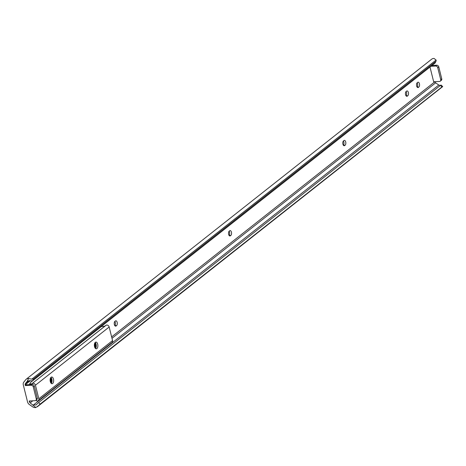 <?xml version="1.0" encoding="UTF-8"?>
<svg xmlns="http://www.w3.org/2000/svg" width="466" height="466" viewBox="0 0 466 466"><rect width="100%" height="100%" fill="white"/><g stroke="black" fill="none" stroke-linecap="round" stroke-linejoin="round"><path stroke-width="0.7" d="M229.086 235.417A2.511 1.311 86.8 0 0 229.115 231.229M343.355 145.223A2.511 1.311 86.8 0 0 343.39 141.029M406.026 95.757A2.511 1.311 86.8 0 0 406.055 91.569M417.082 87.031A2.511 1.311 86.8 0 0 417.117 82.837M114.811 325.618A2.511 1.311 86.8 0 0 114.84 321.423M23.3 384.899L27.541 401.908A3.763 3.012 -128.3 0 0 29.352 404.517L32.504 406.719A4.683 3.751 -128.3 0 0 35.835 407.529L30.168 402.892A1.567 1.258 51.7 0 1 29.41 401.803L29.212 401.005L35.09 400.684A1.881 1.509 -128.3 0 0 35.818 400.416A1.881 1.509 -128.3 0 0 36.255 398.849L33.284 386.926A1.881 1.509 -128.3 0 0 31.245 385.271L25.368 385.592L25.17 384.794A1.567 1.258 51.7 0 1 25.368 383.652L27.168 381.392L28.607 378.526A4.683 3.751 -128.3 0 0 26.253 379.184A4.683 3.751 -128.3 0 0 25.758 379.673L23.778 382.161A3.763 3.012 -128.3 0 0 23.3 384.899M436.019 61.151L435.209 62.776A3.92 2.196 -153.4 0 1 434.842 63.219L435.652 61.588A3.92 2.196 26.6 0 0 436.019 61.151A3.92 2.196 26.6 0 0 436.083 60.056L31.822 379.143A3.92 2.196 26.6 0 0 33.855 378.736L33.039 380.361A3.92 2.196 -153.4 0 1 30.884 380.757L27.168 381.392M436.083 60.056L434.091 58.471A4.683 3.751 -128.3 0 0 431.743 59.13L26.253 379.184M28.607 378.526L31.822 379.143M435.652 61.588L33.855 378.736M434.842 63.219L33.039 380.361M27.616 380.903L27.937 380.705M229.231 231.119A2.511 1.311 86.8 0 0 228.55 233.955A2.511 1.311 86.8 0 0 229.954 235.953A2.511 1.311 86.8 0 0 230.39 235.773L230.833 235.423A2.511 1.311 86.8 0 0 231.52 232.586A2.511 1.311 86.8 0 0 230.117 230.594A2.511 1.311 86.8 0 0 229.674 230.769L229.231 231.119M343.506 140.924A2.511 1.311 86.8 0 0 342.825 143.755A2.511 1.311 86.8 0 0 344.223 145.753A2.511 1.311 86.8 0 0 344.665 145.573L345.108 145.229A2.511 1.311 86.8 0 0 345.789 142.392A2.511 1.311 86.8 0 0 344.391 140.394A2.511 1.311 86.8 0 0 343.949 140.575L343.506 140.924M406.171 91.458A2.511 1.311 86.8 0 0 405.49 94.295A2.511 1.311 86.8 0 0 406.894 96.293A2.511 1.311 86.8 0 0 407.331 96.112L407.773 95.763A2.511 1.311 86.8 0 0 408.461 92.926A2.511 1.311 86.8 0 0 407.057 90.934A2.511 1.311 86.8 0 0 406.614 91.109L406.171 91.458M417.233 82.732A2.511 1.311 86.8 0 0 416.552 85.563A2.511 1.311 86.8 0 0 417.95 87.561A2.511 1.311 86.8 0 0 418.392 87.381L418.835 87.031A2.511 1.311 86.8 0 0 419.517 84.2A2.511 1.311 86.8 0 0 418.118 82.202A2.511 1.311 86.8 0 0 417.676 82.383L417.233 82.732M114.956 321.319A2.511 1.311 86.8 0 0 114.275 324.155A2.511 1.311 86.8 0 0 115.679 326.148A2.511 1.311 86.8 0 0 116.121 325.967L116.564 325.623A2.511 1.311 86.8 0 0 117.246 322.787A2.511 1.311 86.8 0 0 115.842 320.789A2.511 1.311 86.8 0 0 115.399 320.969L114.956 321.319M431.976 65.473L436.735 65.211A1.881 1.509 51.7 0 1 438.768 66.871L437.737 67.687L440.714 79.61A1.881 1.509 -128.3 0 1 440.277 81.171A1.881 1.509 -128.3 0 1 439.543 81.439L433.665 81.766L429.996 67.04M31.245 385.271L32.276 384.456L26.399 384.776L25.368 385.592M440.253 85.546L438.803 85.039L435.652 82.837A1.567 1.258 51.7 0 1 434.9 81.748L434.889 81.696M33.028 404.896L36.057 404.989L36.75 404.296A3.92 0.431 -46.8 0 1 38.585 402.589L40.175 404.086A3.92 0.431 133.2 0 0 38.439 405.688L35.835 407.529M37.315 406.795L442.7 86.6A3.92 0.431 133.2 0 0 442.683 86.559A3.92 0.431 133.2 0 0 441.972 86.938L440.382 85.447L38.585 402.589M440.382 85.447A3.92 0.431 -46.8 0 1 441.092 85.068A3.92 0.431 -46.8 0 1 441.11 85.132M441.972 86.938L40.175 404.086M442.7 86.6L38.439 405.688M438.768 66.871L441.745 78.795A1.881 1.509 51.7 0 1 441.308 80.362L440.277 81.171M36.255 398.849L37.286 398.034L34.315 386.11L33.284 386.926M32.276 384.456A1.881 1.509 51.7 0 1 34.315 386.11M37.286 398.034A1.881 1.509 51.7 0 1 36.849 399.601L35.818 400.416M430.945 66.288L435.698 66.026L436.735 65.211M437.737 67.687A1.881 1.509 -128.3 0 0 435.698 66.026M52.664 383.489A3.373 1.759 86.8 0 0 53.578 379.673A3.373 1.759 86.8 0 0 51.697 376.994A3.373 1.759 86.8 0 0 51.103 377.233A3.373 1.759 86.8 0 0 50.182 381.042A3.373 1.759 86.8 0 0 52.07 383.728A3.373 1.759 86.8 0 0 52.664 383.489M50.916 377.408A3.373 1.759 -93.2 0 1 52.035 380.355A3.373 1.759 -93.2 0 1 51.243 383.402M96.899 348.574A3.373 1.759 86.8 0 0 97.813 344.758A3.373 1.759 86.8 0 0 95.932 342.079A3.373 1.759 86.8 0 0 95.338 342.318A3.373 1.759 86.8 0 0 94.417 346.127A3.373 1.759 86.8 0 0 96.305 348.813A3.373 1.759 86.8 0 0 96.899 348.574M95.151 342.493A3.373 1.759 -93.2 0 1 96.27 345.44A3.373 1.759 -93.2 0 1 95.478 348.486M36.115 400.183L36.872 400.917A2.243 1.794 -128.3 0 0 38.311 400.655L112.032 342.463A2.243 1.794 -128.3 0 0 112.556 340.594L109.166 327.015A2.243 1.794 -128.3 0 0 106.219 325.157L32.195 383.512M38.311 400.655A2.243 1.794 -128.3 0 0 38.829 398.785L35.445 385.207A2.243 1.794 -128.3 0 0 32.492 383.349L31.962 384.473M36.872 400.917L35.865 400.381M104.926 326.101L101.244 326.649L30.471 382.51L29.492 384.316M30.471 382.51C29.824 384.124 30.366 384.485 32.096 383.588L31.74 383.99M106.219 325.157L105.811 325.408M94.435 344.17L94.528 346.687M94.382 344.578L94.441 346.273M94.825 347.554L95.227 344.601L95.728 344.572A2.586 1.351 86.8 0 0 94.784 343.046M94.61 343.471L95.064 344.613L94.755 347.391M95.052 347.974A2.586 1.351 86.8 0 0 95.728 344.572L95.53 347.135L95.006 347.892M95.664 344.578L95.507 347.193M94.685 343.582L94.837 347.234M94.359 344.828L94.406 346.04M50.322 378.567L50.683 379.615L50.45 382.126M50.258 378.788L50.375 381.899M50.823 382.889A2.586 1.351 86.8 0 0 51.516 379.569A2.586 1.351 86.8 0 0 50.549 377.961M50.485 378.101L51.178 379.592L50.66 382.603M50.788 378.479L50.94 382.126M50.246 378.841L50.363 381.858M29.364 380.501L25.368 383.652M30.407 380.658L25.17 384.794M434.9 81.748L111.636 336.906M30.511 400.935L29.41 401.803M435.652 82.837L111.986 338.31M32.806 400.807L30.168 402.892M438.803 85.039L33.313 405.094M440.714 79.61L441.745 78.795M115.219 326.019L116.121 325.967M114.881 325.711L116.564 325.623M417.489 87.433L418.392 87.381M417.157 87.125L418.835 87.031M406.434 96.159L407.331 96.112M406.096 95.856L407.773 95.763M343.768 145.625L344.665 145.573M343.43 145.316L345.108 145.229M229.493 235.819L230.39 235.773M229.155 235.516L230.833 235.423M112.556 340.594L38.829 398.785M109.166 327.015L35.445 385.207M441.092 85.068L442.683 86.559M105.864 325.367L32.148 383.553"/></g></svg>
